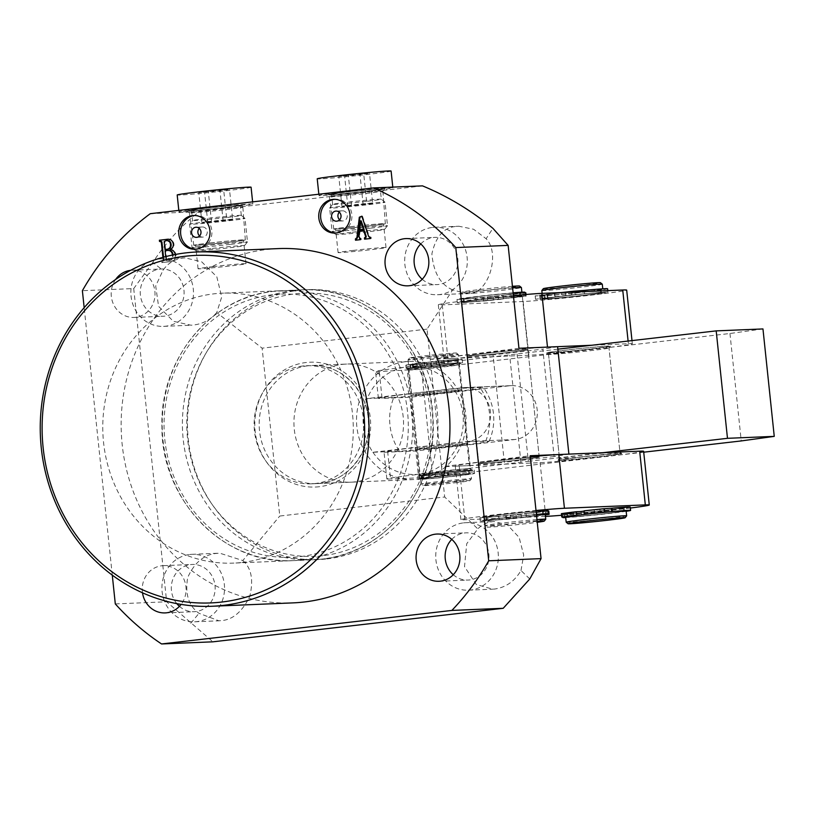 <?xml version="1.0" encoding="UTF-8"?>
<svg xmlns="http://www.w3.org/2000/svg" width="815" height="815" viewBox="0 0 815 815"><rect width="100%" height="100%" fill="white"/><g stroke="black" fill="none" stroke-linecap="round" stroke-linejoin="round"><path stroke-width="0.61" stroke-dasharray="4.08 3.06" d="M339.59 219.744A5.063 4.696 -92.4 0 0 347.282 215.506A5.063 4.696 -92.4 0 0 339.285 212.257M199.563 235.922A5.063 4.696 -92.4 0 0 207.255 231.674A5.063 4.696 -92.4 0 0 199.257 228.434M242.147 562.442A135.086 125.245 -92.4 0 0 352.905 418.339A135.086 125.245 -92.4 0 0 222.413 293.176A135.086 125.245 -92.4 0 0 213.917 293.838A135.086 125.245 -92.4 0 0 103.159 437.94A135.086 125.245 -92.4 0 0 233.65 563.104A135.086 125.245 -92.4 0 0 242.147 562.442M326.835 558.917A135.086 125.245 -92.4 0 0 437.594 414.815A135.086 125.245 -92.4 0 0 307.102 289.651A135.086 125.245 -92.4 0 0 298.596 290.313A135.086 125.245 -92.4 0 0 187.847 434.415A135.086 125.245 -92.4 0 0 318.329 559.579A135.086 125.245 -92.4 0 0 326.835 558.917M342.565 364.366A59.098 54.799 87.6 0 1 346.283 364.071A59.098 54.799 87.6 0 1 403.374 418.829A59.098 54.799 87.6 0 1 354.912 481.869A59.098 54.799 87.6 0 1 351.194 482.164A59.098 54.799 87.6 0 1 294.103 427.406A59.098 54.799 87.6 0 1 342.565 364.366M469.695 356.084A30.389 0.774 -6 0 1 467.474 356.023A30.389 0.774 -6 0 1 491.863 352.701A30.389 0.774 -6 0 1 525.706 349.615A30.389 0.774 -6 0 1 527.926 349.666A30.389 0.774 -6 0 1 503.538 352.997A30.389 0.774 -6 0 1 469.695 356.084A30.389 0.774 174 0 0 503.538 352.997A30.389 0.774 174 0 0 527.926 349.666A30.389 0.774 174 0 0 525.706 349.615A30.389 0.774 174 0 0 491.863 352.701A30.389 0.774 174 0 0 467.474 356.023A30.389 0.774 174 0 0 469.695 356.084M536.993 457.052A30.389 0.774 174 0 0 503.161 460.139A30.389 0.774 174 0 0 478.762 463.46A30.389 0.774 174 0 0 480.993 463.521A30.389 0.774 174 0 0 514.825 460.434A30.389 0.774 174 0 0 539.224 457.113A30.389 0.774 174 0 0 536.993 457.052A30.389 0.774 -6 0 1 539.224 457.113A30.389 0.774 -6 0 1 514.825 460.434A30.389 0.774 -6 0 1 480.993 463.521A30.389 0.774 -6 0 1 478.762 463.46A30.389 0.774 -6 0 1 503.161 460.139A30.389 0.774 -6 0 1 536.993 457.052M336.024 233.008A16.881 15.658 -92.4 0 0 336.982 233.008A16.881 15.658 -92.4 0 0 338.042 232.917A16.881 15.658 -92.4 0 0 351.886 214.905A16.881 15.658 -92.4 0 0 335.576 199.268A16.881 15.658 -92.4 0 0 334.629 199.339M196.008 249.186A16.881 15.658 -92.4 0 0 196.955 249.176A16.881 15.658 -92.4 0 0 198.014 249.095A16.881 15.658 -92.4 0 0 211.859 231.083A16.881 15.658 -92.4 0 0 195.549 215.435A16.881 15.658 -92.4 0 0 194.602 215.506M345.061 192.167A29.034 0.744 -6 0 1 384.792 188.693A29.034 0.744 -6 0 1 366.791 191.26A29.034 0.744 -6 0 1 327.06 194.765A29.034 0.744 -6 0 1 345.061 192.167M346.08 194.265A26.895 0.683 -6 0 1 382.897 191.036A26.895 0.683 -6 0 1 382.887 191.046A26.895 0.683 -6 0 1 366.21 193.42A26.895 0.683 -6 0 1 329.413 196.67A26.895 0.683 -6 0 1 329.403 196.66A26.895 0.683 -6 0 1 346.08 194.265M349.869 226.794A25.907 0.662 -6 0 1 385.342 223.687A25.907 0.662 -6 0 1 369.266 225.989A25.907 0.662 -6 0 1 333.804 229.107A25.907 0.662 -6 0 1 349.869 226.794M350.552 226.774A24.104 0.611 -6 0 1 383.539 223.87A24.104 0.611 -6 0 1 368.594 226.02A24.104 0.611 -6 0 1 335.597 228.913A24.104 0.611 -6 0 1 350.552 226.774M353.038 250.439A24.104 0.611 -6 0 1 386.025 247.546A24.104 0.611 -6 0 1 371.08 249.685A24.104 0.611 -6 0 1 338.082 252.579A24.104 0.611 -6 0 1 353.038 250.439M205.034 208.334A29.034 0.744 -6 0 1 244.775 204.871A29.034 0.744 -6 0 1 226.774 207.428A29.034 0.744 -6 0 1 187.032 210.932A29.034 0.744 -6 0 1 205.034 208.334M206.063 210.433A26.895 0.683 -6 0 1 242.87 207.204A26.895 0.683 -6 0 1 242.86 207.224A26.895 0.683 -6 0 1 226.193 209.598A26.895 0.683 -6 0 1 189.396 212.847A26.895 0.683 -6 0 1 189.386 212.827A26.895 0.683 -6 0 1 206.063 210.433M209.852 242.972A25.907 0.662 -6 0 1 245.315 239.855A25.907 0.662 -6 0 1 229.249 242.167A25.907 0.662 -6 0 1 193.776 245.274A25.907 0.662 -6 0 1 209.852 242.972M210.525 242.941A24.104 0.611 -6 0 1 243.522 240.048A24.104 0.611 -6 0 1 228.567 242.187A24.104 0.611 -6 0 1 195.58 245.091A24.104 0.611 -6 0 1 210.525 242.941M213.01 266.617A24.104 0.611 -6 0 1 246.008 263.714A24.104 0.611 -6 0 1 231.053 265.863A24.104 0.611 -6 0 1 198.065 268.756A24.104 0.611 -6 0 1 213.01 266.617M216.759 312.573C210.637 319.714 202.843 323.871 193.389 325.042L191.036 325.216L173.33 321.304L158.579 306.328L155.696 285.994L162.969 270.366C167.788 263.276 174.441 259.17 182.947 258.039L185.087 257.866L201.692 261.829L216.821 276.794L221.69 297.047L216.759 312.573L262.124 348.168L279.769 516.038L444.684 496.987L441.506 466.771L530.249 455.728M158.64 259.048A33.772 31.316 87.6 0 1 160.769 258.885A33.772 31.316 87.6 0 1 193.389 290.171A33.772 31.316 87.6 0 1 165.7 326.194A33.772 31.316 87.6 0 1 163.581 326.367A33.772 31.316 87.6 0 1 130.95 295.071A33.772 31.316 87.6 0 1 158.64 259.048M159.699 269.123A23.635 21.913 87.6 0 1 161.187 269.001A23.635 21.913 87.6 0 1 184.027 290.904A23.635 21.913 87.6 0 1 164.64 316.128A23.635 21.913 87.6 0 1 163.153 316.24A23.635 21.913 87.6 0 1 140.323 294.337A23.635 21.913 87.6 0 1 159.699 269.123M130.614 270.336A23.635 21.913 87.6 0 1 130.634 270.325A23.635 21.913 87.6 0 1 132.122 270.213A23.635 21.913 87.6 0 1 154.952 292.116A23.635 21.913 87.6 0 1 135.575 317.33A23.635 21.913 87.6 0 1 134.088 317.453A23.635 21.913 87.6 0 1 113.713 304.728A23.635 21.913 87.6 0 1 115.587 279.504M242.819 560.547C251.407 567.984 253.709 579.964 249.726 596.509C242.157 611.861 232.611 619.899 221.059 620.643L218.94 620.806L199.013 613.308C188.652 605.942 184.883 594.013 187.695 577.529C194.632 562.207 204.524 554.149 217.391 553.354L219.744 553.171L242.819 560.547L279.769 516.038M189.701 554.506A33.772 31.316 87.6 0 1 191.82 554.332A33.772 31.316 87.6 0 1 224.441 585.628A33.772 31.316 87.6 0 1 196.751 621.651A33.772 31.316 87.6 0 1 194.632 621.814A33.772 31.316 87.6 0 1 162.012 590.529A33.772 31.316 87.6 0 1 189.701 554.506M176.814 603.64A23.635 21.913 87.6 0 1 172.76 579.465A23.635 21.913 87.6 0 1 190.761 564.571A23.635 21.913 87.6 0 1 192.248 564.459A23.635 21.913 87.6 0 1 215.079 586.362A23.635 21.913 87.6 0 1 195.702 611.576A23.635 21.913 87.6 0 1 194.214 611.698A23.635 21.913 87.6 0 1 179.422 606.35M142.503 592.811A23.635 21.913 87.6 0 1 161.686 565.783A23.635 21.913 87.6 0 1 163.173 565.671A23.635 21.913 87.6 0 1 183.752 578.833A23.635 21.913 87.6 0 1 181.103 604.394M451.775 539.387A23.635 21.913 87.6 0 1 464.581 532.949A23.635 21.913 87.6 0 1 466.068 532.837A23.635 21.913 87.6 0 1 488.908 554.74A23.635 21.913 87.6 0 1 469.522 579.954A23.635 21.913 87.6 0 1 468.034 580.066A23.635 21.913 87.6 0 1 453.252 574.718M420.723 243.94A23.635 21.913 87.6 0 1 433.529 237.491A23.635 21.913 87.6 0 1 435.016 237.379A23.635 21.913 87.6 0 1 457.847 259.282A23.635 21.913 87.6 0 1 438.47 284.496A23.635 21.913 87.6 0 1 436.983 284.618A23.635 21.913 87.6 0 1 422.201 279.27M278.17 248.606A177.293 164.386 -92.4 0 0 267.014 249.482A177.293 164.386 -92.4 0 0 121.649 438.602A177.293 164.386 -92.4 0 0 292.911 602.886M529.77 578.976L520.989 570.52C514.713 581.187 506.013 587.35 494.888 589.011L492.769 589.184L476.327 584.528L464.509 566.619L466.7 543.778L477.794 528.884L444.684 496.987M520.989 570.52L523.699 555.107L519.124 537.411L507.429 524.931L494.124 521.529L492.229 521.682C486.81 522.395 482.001 524.799 477.794 528.884M463.521 522.873A33.772 31.316 87.6 0 1 465.65 522.71A33.772 31.316 87.6 0 1 498.271 554.006A33.772 31.316 87.6 0 1 470.581 590.029A33.772 31.316 87.6 0 1 468.452 590.192A33.772 31.316 87.6 0 1 435.831 558.896A33.772 31.316 87.6 0 1 463.521 522.873M518.951 348.28L430.218 359.334L427.04 329.117L452.671 289.906L466.343 293.532L468.238 293.38C487.686 295.346 501.194 254.076 486.117 238.734L492.912 228.332M452.671 289.906C440.426 284.629 433.498 272.618 431.889 253.862C435.852 236.167 444.144 227.008 456.777 226.407L458.906 226.244L473.617 229.26L486.117 238.734M432.47 227.426A33.772 31.316 87.6 0 1 434.589 227.253A33.772 31.316 87.6 0 1 467.219 258.549A33.772 31.316 87.6 0 1 439.53 294.572A33.772 31.316 87.6 0 1 437.4 294.735A33.772 31.316 87.6 0 1 404.78 263.449A33.772 31.316 87.6 0 1 432.47 227.426M112.276 575.135L84.169 307.673M175.245 254.504L175.337 255.085C175.205 259.109 173.208 261.33 169.337 261.717L161.737 262.603L161.604 261.37L163.234 260.443L162.908 257.367M115.302 603.925L166.647 601.786L212.909 641.823M190.751 623.261L199.013 613.308M427.04 329.117L262.124 348.168M422.496 185.871L199.247 211.655C181.144 225.877 165.669 242.788 152.823 262.41L162.969 270.366M150.266 213.693L199.247 211.655M152.823 262.41L133.721 288.561L82.386 290.69M133.721 288.561L166.647 601.786M441.506 466.771L430.218 359.334L458.03 358.172L469.318 465.62L441.506 466.771M554.108 456.573L504.322 462.319L493.034 354.882L542.821 349.136L554.108 456.573L568.89 454.118M469.318 465.62L504.322 462.319M557.603 346.681L542.821 349.136M493.034 354.882L458.03 358.172M364.387 230.859L359.364 231.389M359.996 231.368L359.415 236.309L358.783 236.34M359.415 236.309L360.159 238.489M360.454 238.449L361.086 238.377L360.454 238.408M361.086 238.377L361.208 239.61L360.576 239.63M361.208 239.61L355.523 240.221M361.911 216.403L362.471 216.179L361.84 216.199M362.471 216.179L369.185 236.218L368.553 236.248M369.185 236.218L370.183 237.328M370.468 237.297L371.1 237.226L370.468 237.246M371.1 237.226L371.222 238.449L370.591 238.479M371.222 238.449L364.56 239.172M361.188 220.855L360.077 230.115M167.207 239.345C170.885 238.703 173.126 240.231 173.931 243.95C174.155 246.65 173.065 248.463 170.671 249.38C173.738 249.848 175.51 251.743 175.969 255.064C175.836 259.089 173.839 261.299 169.968 261.697L169.337 261.717M169.968 261.697L161.737 262.603M162.368 262.573L162.236 261.35L161.604 261.37M163.326 261.218L163.866 260.423L163.234 260.443M163.866 260.423L163.53 257.194M159.506 241.434L160.474 241.322M173.931 243.95L173.3 243.98M170.671 249.38L170.04 249.41M175.969 255.064L175.337 255.085M167.136 240.619L165.201 240.822L164.773 241.627L165.598 249.472M168.522 250.399L165.72 250.694L166.708 260.097L167.32 260.759L169.51 260.505C172.209 259.965 173.412 258.182 173.096 255.166L173.065 254.932M167.32 260.759L168.878 260.535C171.578 259.985 172.78 258.202 172.464 255.187L172.454 255.054M169.51 260.505L168.878 260.535M166.708 260.097L166.077 260.117L166.688 260.79M165.71 256.623L166.077 260.117M165.72 250.694L165.088 250.725M167.961 250.439L167.33 250.47M173.096 255.166L172.464 255.187M164.773 241.627L164.141 241.648M165.201 240.822L164.569 240.853M166.637 240.659L166.005 240.68M442.698 356.817A25.326 0.642 174 0 0 458.407 354.566A25.326 0.642 174 0 0 458.397 354.556A25.326 0.642 174 0 0 423.739 357.612A25.326 0.642 174 0 0 408.03 359.843A25.326 0.642 174 0 0 408.03 359.863A25.326 0.642 174 0 0 442.698 356.817M443.228 361.86A25.326 0.642 174 0 0 458.937 359.609A25.326 0.642 174 0 0 424.269 362.644A25.326 0.642 174 0 0 408.56 364.896A25.326 0.642 174 0 0 443.228 361.86M441.883 355.167A23.635 0.601 174 0 0 456.543 353.048A23.635 0.601 174 0 0 424.197 355.911A23.635 0.601 174 0 0 409.538 357.989A23.635 0.601 174 0 0 441.883 355.167M455.3 482.755A23.635 0.601 174 0 0 469.949 480.667A23.635 0.601 174 0 0 437.604 483.489A23.635 0.601 174 0 0 422.944 485.608A23.635 0.601 174 0 0 455.3 482.755M455.748 481.044A25.326 0.642 174 0 0 471.457 478.812A25.326 0.642 174 0 0 471.457 478.792A25.326 0.642 174 0 0 436.789 481.838A25.326 0.642 174 0 0 421.08 484.09A25.326 0.642 174 0 0 421.09 484.1A25.326 0.642 174 0 0 455.748 481.044M455.228 476.011A25.326 0.642 174 0 0 470.938 473.76A25.326 0.642 174 0 0 436.259 476.795A25.326 0.642 174 0 0 420.55 479.057A25.326 0.642 174 0 0 455.228 476.011M454.24 472.68A23.635 0.601 174 0 0 468.9 470.581A23.635 0.601 174 0 0 436.545 473.413A23.635 0.601 174 0 0 421.885 475.522A23.635 0.601 174 0 0 454.24 472.68M454.587 476.041A23.635 0.601 174 0 0 469.257 473.933A23.635 0.601 174 0 0 436.891 476.775A23.635 0.601 174 0 0 422.231 478.874A23.635 0.601 174 0 0 454.587 476.041M443.574 365.212A25.326 0.642 174 0 0 459.283 362.96A25.326 0.642 174 0 0 424.615 366.006A25.326 0.642 174 0 0 408.906 368.258A25.326 0.642 174 0 0 443.574 365.212M454.872 472.649A25.326 0.642 174 0 0 470.581 470.398A25.326 0.642 174 0 0 435.913 473.444A25.326 0.642 174 0 0 420.204 475.695A25.326 0.642 174 0 0 454.872 472.649M442.596 361.88A23.635 0.601 174 0 0 457.256 359.782A23.635 0.601 174 0 0 424.9 362.624A23.635 0.601 174 0 0 410.24 364.723A23.635 0.601 174 0 0 442.596 361.88M442.942 365.242A23.635 0.601 174 0 0 457.612 363.144A23.635 0.601 174 0 0 425.247 365.976A23.635 0.601 174 0 0 410.587 368.085A23.635 0.601 174 0 0 442.942 365.242M465.905 443.492A25.326 0.642 174 0 0 437.706 446.06A25.326 0.642 174 0 0 417.382 448.841A25.326 0.642 174 0 0 419.226 448.882A25.326 0.642 174 0 0 447.435 446.314A25.326 0.642 174 0 0 467.759 443.543A25.326 0.642 174 0 0 465.905 443.492A25.326 0.642 174 0 0 437.706 446.06A25.326 0.642 174 0 0 417.382 448.841A25.326 0.642 174 0 0 419.226 448.882A25.326 0.642 174 0 0 447.435 446.314A25.326 0.642 174 0 0 467.759 443.543A25.326 0.642 174 0 0 465.905 443.492M413.582 395.163A25.326 0.642 -6 0 1 411.728 395.112A25.326 0.642 -6 0 1 432.062 392.341A25.326 0.642 -6 0 1 460.261 389.774A25.326 0.642 -6 0 1 462.115 389.825A25.326 0.642 -6 0 1 441.781 392.596A25.326 0.642 -6 0 1 413.582 395.163A25.326 0.642 -6 0 1 411.728 395.112A25.326 0.642 -6 0 1 432.062 392.341A25.326 0.642 -6 0 1 460.261 389.774A25.326 0.642 -6 0 1 462.115 389.825A25.326 0.642 -6 0 1 441.781 392.596A25.326 0.642 -6 0 1 413.582 395.163M372.913 452.274A54.035 50.102 -92.4 0 0 418.849 474.157A54.035 50.102 -92.4 0 0 459.14 442.311A54.035 50.102 -92.4 0 0 453.497 388.592A54.035 50.102 -92.4 0 0 407.551 366.719A54.035 50.102 -92.4 0 0 367.259 398.555A54.035 50.102 -92.4 0 0 372.913 452.274L459.14 442.311L485.679 441.21A46.791 1.192 -6 0 1 489.102 441.312A46.791 1.192 -6 0 1 460.078 445.459A46.791 1.192 -6 0 1 399.452 451.164L372.913 452.274M405.126 361.758A59.098 54.799 -92.4 0 0 356.675 424.798A59.098 54.799 -92.4 0 0 413.765 479.556A59.098 54.799 -92.4 0 0 417.484 479.271A59.098 54.799 -92.4 0 0 465.936 416.231A59.098 54.799 -92.4 0 0 408.845 361.463A59.098 54.799 -92.4 0 0 405.126 361.758M302.752 366.017A59.098 54.799 -92.4 0 0 254.29 429.057A59.098 54.799 -92.4 0 0 311.381 483.825A59.098 54.799 -92.4 0 0 315.099 483.529A59.098 54.799 -92.4 0 0 363.561 420.489A59.098 54.799 -92.4 0 0 306.471 365.731A59.098 54.799 -92.4 0 0 302.752 366.017M393.808 397.445A46.791 1.192 174 0 0 454.434 391.74A46.791 1.192 174 0 0 483.448 387.563A46.791 1.192 174 0 0 480.035 387.492L453.497 388.592L367.259 398.555L393.808 397.445A54.035 50.102 -92.4 0 0 389.957 425.084A54.035 50.102 -92.4 0 0 399.452 451.164M544.94 298.993A30.389 0.774 174 0 0 578.782 295.916A30.389 0.774 174 0 0 603.171 292.585A30.389 0.774 174 0 0 600.95 292.524A30.389 0.774 174 0 0 567.118 295.611A30.389 0.774 174 0 0 542.719 298.942A30.389 0.774 174 0 0 544.94 298.993M550.594 352.712A30.389 0.774 174 0 0 584.426 349.635A30.389 0.774 174 0 0 608.825 346.304A30.389 0.774 174 0 0 606.594 346.243A30.389 0.774 174 0 0 572.762 349.329A30.389 0.774 174 0 0 548.363 352.661A30.389 0.774 174 0 0 550.594 352.712M464.051 302.365A30.389 0.774 174 0 0 497.894 299.278A30.389 0.774 174 0 0 522.283 295.947A30.389 0.774 174 0 0 520.062 295.896A30.389 0.774 174 0 0 486.219 298.973A30.389 0.774 174 0 0 461.83 302.304A30.389 0.774 174 0 0 464.051 302.365M547.486 347.098A54.035 1.375 174 0 0 487.329 352.579A54.035 1.375 174 0 0 443.961 358.498A54.035 1.375 174 0 0 447.914 358.6L528.813 355.228A54.035 1.375 174 0 0 588.97 349.747A54.035 1.375 174 0 0 632.328 343.828A54.035 1.375 174 0 0 628.385 343.726L591.721 345.254M513.419 295.611A54.035 1.375 174 0 0 438.317 304.779A54.035 1.375 174 0 0 442.27 304.881L523.159 301.509A54.035 1.375 174 0 0 583.326 296.028A54.035 1.375 174 0 0 626.684 290.109M536.433 514.56A30.389 0.774 174 0 0 503.619 517.841A30.389 0.774 174 0 0 484.762 520.54A30.389 0.774 174 0 0 526.368 516.893A30.389 0.774 174 0 0 545.215 514.184M536.963 519.603A30.389 0.774 174 0 0 504.149 522.873A30.389 0.774 174 0 0 485.292 525.573A30.389 0.774 174 0 0 526.898 521.926A30.389 0.774 174 0 0 545.744 519.247M537.146 521.335A28.708 0.734 174 0 0 504.954 524.524A28.708 0.734 174 0 0 487.156 527.091A28.708 0.734 174 0 0 526.439 523.627A28.708 0.734 174 0 0 537.238 522.293M512.441 286.32A28.708 0.734 174 0 0 480.249 289.498A28.708 0.734 174 0 0 462.451 292.035A28.708 0.734 174 0 0 501.734 288.612A28.708 0.734 174 0 0 519.532 286.034M512.615 287.929A30.389 0.774 174 0 0 479.801 291.21A30.389 0.774 174 0 0 460.954 293.889A30.389 0.774 174 0 0 502.549 290.262A30.389 0.774 174 0 0 521.396 287.563M503.079 295.295A30.389 0.774 174 0 0 521.926 292.595A30.389 0.774 174 0 0 480.33 296.242A30.389 0.774 174 0 0 461.473 298.952A30.389 0.774 174 0 0 503.079 295.295M502.447 295.325A28.708 0.734 174 0 0 520.245 292.768A28.708 0.734 174 0 0 480.962 296.222A28.708 0.734 174 0 0 463.154 298.769A28.708 0.734 174 0 0 502.447 295.325M502.794 298.677A28.708 0.734 174 0 0 520.602 296.13A28.708 0.734 174 0 0 481.308 299.574A28.708 0.734 174 0 0 463.511 302.131A28.708 0.734 174 0 0 502.794 298.677M503.426 298.657A30.389 0.774 174 0 0 522.283 295.947A30.389 0.774 174 0 0 480.677 299.604A30.389 0.774 174 0 0 461.83 302.304A30.389 0.774 174 0 0 503.426 298.657M526.011 513.532A30.389 0.774 174 0 0 544.868 510.832A30.389 0.774 174 0 0 503.263 514.479A30.389 0.774 174 0 0 484.416 517.179A30.389 0.774 174 0 0 526.011 513.532M525.38 513.562A28.708 0.734 174 0 0 543.187 511.005A28.708 0.734 174 0 0 503.894 514.448A28.708 0.734 174 0 0 486.086 517.005A28.708 0.734 174 0 0 525.38 513.562M525.736 516.914A28.708 0.734 174 0 0 543.544 514.367A28.708 0.734 174 0 0 504.251 517.81A28.708 0.734 174 0 0 486.443 520.367A28.708 0.734 174 0 0 525.736 516.914M462.451 292.035L460.954 293.889A30.389 0.774 174 0 0 460.944 293.909L461.473 298.952M484.762 520.54L485.292 525.573A30.389 0.774 174 0 0 485.302 525.593L487.156 527.091M486.637 517.24A30.389 0.774 -6 0 1 484.416 517.179A30.389 0.774 -6 0 1 508.805 513.857A30.389 0.774 -6 0 1 542.647 510.771A30.389 0.774 -6 0 1 544.868 510.832A30.389 0.774 -6 0 1 520.469 514.153A30.389 0.774 -6 0 1 486.637 517.24M567.525 513.878A30.389 0.774 -6 0 1 565.304 513.817A30.389 0.774 -6 0 1 580.382 511.555A30.389 0.774 174 0 0 565.304 513.817A30.389 0.774 174 0 0 606.91 510.17A30.389 0.774 174 0 0 625.757 507.46A30.389 0.774 -6 0 1 601.368 510.791A30.389 0.774 -6 0 1 567.525 513.878M584.111 511.117A30.389 0.774 -6 0 1 623.536 507.409A30.389 0.774 -6 0 1 625.757 507.46A30.389 0.774 174 0 0 584.161 511.117A30.389 0.774 174 0 0 584.111 511.117M561.881 460.149A30.389 0.774 -6 0 1 559.661 460.098A30.389 0.774 -6 0 1 584.049 456.767A30.389 0.774 -6 0 1 617.892 453.68A30.389 0.774 -6 0 1 620.113 453.741A30.389 0.774 -6 0 1 595.724 457.072A30.389 0.774 -6 0 1 561.881 460.149M643.626 451.276A54.035 1.375 -6 0 1 600.258 457.184A54.035 1.375 -6 0 1 540.101 462.665L459.202 466.037A54.035 1.375 -6 0 1 455.259 465.936A54.035 1.375 -6 0 1 530.351 456.777M630.341 508.04A54.035 1.375 -6 0 1 561.576 515.274M545.449 516.404L464.856 519.756A54.035 1.375 -6 0 1 460.903 519.654A54.035 1.375 -6 0 1 536.005 510.496M565.661 517.168A30.389 0.774 174 0 0 607.257 513.521A30.389 0.774 174 0 0 626.114 510.822M566.201 522.232A30.389 0.774 174 0 0 607.786 518.554A30.389 0.774 174 0 0 626.633 515.875M543.35 288.673A28.708 0.734 174 0 0 582.633 285.24A28.708 0.734 174 0 0 600.431 282.673M541.843 290.548A30.389 0.774 174 0 0 583.438 286.89A30.389 0.774 174 0 0 602.295 284.19M583.968 291.933A30.389 0.774 174 0 0 602.825 289.223A30.389 0.774 174 0 0 561.219 292.88A30.389 0.774 174 0 0 542.372 295.58A30.389 0.774 174 0 0 583.968 291.933M583.336 291.953A28.708 0.734 174 0 0 601.144 289.406A28.708 0.734 174 0 0 561.851 292.85A28.708 0.734 174 0 0 544.043 295.407A28.708 0.734 174 0 0 583.336 291.953M583.693 295.315A28.708 0.734 174 0 0 601.501 292.758A28.708 0.734 174 0 0 562.207 296.212A28.708 0.734 174 0 0 544.4 298.759A28.708 0.734 174 0 0 583.693 295.315M584.324 295.285A30.389 0.774 174 0 0 603.171 292.585A30.389 0.774 174 0 0 561.576 296.232A30.389 0.774 174 0 0 542.719 298.942A30.389 0.774 174 0 0 584.324 295.285M580.728 514.917L581.686 514.876L581.014 511.535A28.708 0.734 174 0 0 566.985 513.644A28.708 0.734 174 0 0 606.279 510.19A28.708 0.734 174 0 0 624.076 507.643A28.708 0.734 174 0 0 584.793 511.087A28.708 0.734 174 0 0 584.121 511.168M606.625 513.552A28.708 0.734 174 0 0 624.433 510.995A28.708 0.734 174 0 0 585.139 514.438A28.708 0.734 174 0 0 567.342 516.995A28.708 0.734 174 0 0 606.625 513.552M422.302 366.18L416.638 366.791L422.343 366.19L421.987 362.838L416.282 363.439L421.946 362.828M442.158 364.01L436.494 364.621L442.158 364.01M441.801 360.658L436.137 361.259L441.801 360.658M412.726 367.433L412.38 364.071A28.372 0.723 174 0 0 405.819 365.232A28.372 0.723 174 0 0 406.237 365.314A28.372 0.723 174 0 0 436.483 362.726A28.372 0.723 174 0 0 462.248 359.303A28.372 0.723 174 0 0 461.83 359.221A28.372 0.723 174 0 0 448.342 360.138L448.698 363.49L443.951 363.704A35.463 0.907 174 0 0 431.41 364.988L433.498 365.079A23.299 0.591 -6 0 1 456.93 363.113A23.299 0.591 -6 0 1 457.276 363.174A23.299 0.591 -6 0 1 436.117 365.996A23.299 0.591 -6 0 1 411.269 368.105A23.299 0.591 -6 0 1 410.923 368.044A23.299 0.591 -6 0 1 426.877 365.803L424.798 365.711A35.463 0.907 174 0 0 413.429 367.045L412.726 367.433A28.372 0.723 174 0 0 406.176 368.584A28.372 0.723 174 0 0 406.583 368.665A28.372 0.723 174 0 0 436.84 366.088A28.372 0.723 174 0 0 462.594 362.655A28.372 0.723 174 0 0 462.187 362.583A28.372 0.723 174 0 0 448.698 363.49M443.951 363.704L443.594 360.342A35.463 0.907 174 0 0 431.064 361.626L433.142 361.717L433.498 365.079M433.142 361.717A23.299 0.591 -6 0 1 456.583 359.751A23.299 0.591 -6 0 1 456.92 359.812A23.299 0.591 -6 0 1 435.76 362.634A23.299 0.591 -6 0 1 410.913 364.753A23.299 0.591 -6 0 1 410.577 364.692A23.299 0.591 -6 0 1 426.52 362.441L426.877 365.803M426.52 362.441L424.442 362.349A35.463 0.907 174 0 0 413.073 363.684L413.429 367.045M424.442 362.349L424.798 365.711M431.064 361.626L431.41 364.988M447.965 363.551L447.618 360.189L444.043 360.312L444.399 363.663M413.154 367.086L412.798 363.735L413.123 367.361M447.618 360.189L448.342 360.138M441.761 472.7L447.262 472.099L441.761 472.7M442.107 476.062L447.608 475.461L442.107 476.062M423.087 474.86L428.588 474.259L423.087 474.86M423.443 478.222L428.945 477.61L423.443 478.222M454.831 471.406L455.188 474.768A28.372 0.723 -6 0 1 472.517 473.362A28.372 0.723 -6 0 1 474.585 473.413A28.372 0.723 -6 0 1 451.826 476.52A28.372 0.723 -6 0 1 420.234 479.393A28.372 0.723 -6 0 1 418.166 479.342A28.372 0.723 -6 0 1 421.375 478.67L421.212 475.267L419.114 475.206A35.463 0.907 -6 0 1 429.067 473.953L433.651 473.77A23.299 0.591 174 0 0 422.221 475.481A23.299 0.591 174 0 0 423.922 475.532A23.299 0.591 174 0 0 449.86 473.169A23.299 0.591 174 0 0 468.564 470.612A23.299 0.591 174 0 0 466.863 470.571A23.299 0.591 174 0 0 439.876 473.046L435.291 473.24A35.463 0.907 -6 0 1 447.812 471.885L454.831 471.406A28.372 0.723 -6 0 1 472.16 470A28.372 0.723 -6 0 1 474.238 470.061A28.372 0.723 -6 0 1 451.469 473.158A28.372 0.723 -6 0 1 419.888 476.041A28.372 0.723 -6 0 1 417.81 475.991A28.372 0.723 -6 0 1 421.019 475.308M419.114 475.206L419.47 478.558A35.463 0.907 -6 0 1 429.423 477.315L434.008 477.121L433.651 473.77M434.008 477.121A23.299 0.591 174 0 0 422.567 478.843A23.299 0.591 174 0 0 424.269 478.884A23.299 0.591 174 0 0 450.216 476.52A23.299 0.591 174 0 0 468.92 473.973A23.299 0.591 174 0 0 467.219 473.923A23.299 0.591 174 0 0 440.222 476.408L439.876 473.046M440.222 476.408L435.648 476.592A35.463 0.907 -6 0 1 448.169 475.247L447.812 471.885M435.648 476.592L435.291 473.24M429.423 477.315L429.067 473.953M421.172 475.267L421.528 478.629L419.318 478.588L418.961 475.237L419.47 478.558M448.342 471.844L448.688 475.196L454.291 474.839L453.935 471.478M455.188 474.768L454.291 474.839M448.688 475.196L448.169 475.247M565.885 292.269L571.172 291.678L565.885 292.269M566.242 295.631L571.529 295.04L566.242 295.631M541.629 295.203L546.906 294.612L541.629 295.203M541.985 298.565L547.262 297.974L541.985 298.565M584.202 291.617L584.426 293.767A34.108 0.866 -6 0 1 602.876 292.208A34.108 0.866 -6 0 1 607.97 292.127A34.108 0.866 -6 0 1 583.387 295.55A34.108 0.866 -6 0 1 545.215 299.176A34.108 0.866 -6 0 1 540.121 299.258A34.108 0.866 -6 0 1 540.508 299.085L540.172 295.723L535.211 295.916A41.198 1.049 -6 0 1 547.548 294.195L554.597 293.757A27.863 0.713 174 0 0 544.889 295.315A27.863 0.713 174 0 0 549.045 295.254A27.863 0.713 174 0 0 580.219 292.29A27.863 0.713 174 0 0 600.298 289.488A27.863 0.713 174 0 0 596.142 289.559A27.863 0.713 174 0 0 561.729 292.891L554.689 293.339A41.198 1.049 -6 0 1 561.413 292.565M607.613 288.765A34.108 0.866 -6 0 1 583.031 292.198A34.108 0.866 -6 0 1 544.858 295.825A34.108 0.866 -6 0 1 539.775 295.896A34.108 0.866 -6 0 1 540.151 295.723M540.05 295.713L540.406 299.074L535.557 299.268A41.198 1.049 -6 0 1 547.904 297.556L554.944 297.108L554.597 293.757M554.944 297.108A27.863 0.713 174 0 0 545.245 298.677A27.863 0.713 174 0 0 549.402 298.616A27.863 0.713 174 0 0 580.575 295.651A27.863 0.713 174 0 0 600.655 292.85A27.863 0.713 174 0 0 596.499 292.911A27.863 0.713 174 0 0 562.085 296.242L561.729 292.891M562.085 296.242L555.035 296.691A41.198 1.049 -6 0 1 574.524 294.541L574.259 292.025M555.035 296.691L554.689 293.339M547.904 297.556L547.548 294.195M574.738 292.004L575.003 294.5L583.693 293.838L583.459 291.648M535.577 299.258L535.221 295.896L535.577 299.258M584.426 293.767L583.693 293.838M514.357 297.414L519.858 296.813L514.357 297.414M514 294.062L519.501 293.451L514 294.062M487.91 300.47L493.401 299.869L487.91 300.47M487.553 297.118L493.055 296.507L487.553 297.118M513.124 292.809A34.108 0.866 174 0 0 476.775 296.497A34.108 0.866 174 0 0 457.001 299.37A34.108 0.866 174 0 0 459.487 299.431A34.108 0.866 174 0 0 475.247 298.229L475.603 301.581L483.611 301.051A41.198 1.049 174 0 0 503.507 298.942L498.474 299.146A27.863 0.713 -6 0 1 466.384 302.09A27.863 0.713 -6 0 1 464.346 302.039A27.863 0.713 -6 0 1 486.708 298.993A27.863 0.713 -6 0 1 517.729 296.161A27.863 0.713 -6 0 1 519.766 296.212A27.863 0.713 -6 0 1 506.247 298.249L511.28 298.046A41.198 1.049 174 0 0 526.072 296.14L523.485 296.049A34.108 0.866 174 0 0 525.196 295.601A34.108 0.866 174 0 0 522.7 295.529A34.108 0.866 174 0 0 484.721 298.993A34.108 0.866 174 0 0 457.347 302.722A34.108 0.866 174 0 0 459.843 302.793A34.108 0.866 174 0 0 475.603 301.581M523.485 296.049L523.128 292.697A34.108 0.866 174 0 0 524.84 292.239M483.611 301.051L483.254 297.689A41.198 1.049 174 0 0 503.15 295.58L498.118 295.794L498.474 299.146M498.118 295.794A27.863 0.713 -6 0 1 466.027 298.738A27.863 0.713 -6 0 1 463.99 298.687A27.863 0.713 -6 0 1 486.351 295.631A27.863 0.713 -6 0 1 517.372 292.809A27.863 0.713 -6 0 1 519.41 292.86A27.863 0.713 -6 0 1 505.901 294.898L506.247 298.249M505.901 294.898L510.934 294.684A41.198 1.049 174 0 0 525.716 292.789L526.072 296.14M510.934 294.684L511.28 298.046M503.15 295.58L503.507 298.942M476.245 301.53L475.899 298.168L482.826 297.73L483.173 301.081M524.891 292.748L523.077 292.717L523.434 296.079M475.899 298.168L475.247 298.229M526.011 294.49L526.184 296.12L526.001 294.49M594.39 509.905L599.891 509.304L594.39 509.905M567.943 512.961L573.444 512.35L567.943 512.961M626.164 511.3A34.108 0.866 -6 0 1 595.032 515.009A34.108 0.866 -6 0 1 565.702 517.576M630.24 507.042A34.108 0.866 -6 0 1 602.866 510.771A34.108 0.866 -6 0 1 564.887 514.234A34.108 0.866 -6 0 1 562.391 514.173A34.108 0.866 -6 0 1 564.102 513.715L561.423 513.644M581.34 511.514A27.863 0.713 174 0 0 567.821 513.552A27.863 0.713 174 0 0 569.858 513.603A27.863 0.713 174 0 0 600.879 510.781A27.863 0.713 174 0 0 623.241 507.725A27.863 0.713 174 0 0 621.203 507.674A27.863 0.713 174 0 0 589.113 510.618L584.08 510.832M581.686 514.876A27.863 0.713 174 0 0 568.177 516.904A27.863 0.713 174 0 0 570.215 516.965A27.863 0.713 174 0 0 601.236 514.133A27.863 0.713 174 0 0 623.597 511.087A27.863 0.713 174 0 0 621.56 511.036A27.863 0.713 174 0 0 589.469 513.98L589.113 510.618M589.469 513.98L588.511 514.02M537.289 515.651L542.79 515.049L537.289 515.651M536.942 512.299L542.433 511.688L536.942 512.299M510.842 518.707L516.343 518.106L510.842 518.707M510.485 515.355L515.987 514.744L510.485 515.355M536.056 511.046A34.108 0.866 174 0 0 499.717 514.734A34.108 0.866 174 0 0 479.933 517.606A34.108 0.866 174 0 0 482.429 517.668A34.108 0.866 174 0 0 498.189 516.455L498.536 519.817L506.543 519.287A41.198 1.049 174 0 0 526.439 517.179L521.406 517.382A27.863 0.713 -6 0 1 489.316 520.327A27.863 0.713 -6 0 1 487.288 520.276A27.863 0.713 -6 0 1 509.64 517.219A27.863 0.713 -6 0 1 540.661 514.397A27.863 0.713 -6 0 1 542.698 514.448A27.863 0.713 -6 0 1 529.19 516.486L534.222 516.272A41.198 1.049 174 0 0 545.296 514.886M536.413 514.397A34.108 0.866 174 0 0 500.074 518.085A34.108 0.866 174 0 0 480.29 520.958A34.108 0.866 174 0 0 482.775 521.029A34.108 0.866 174 0 0 498.536 519.817M546.417 514.285L546.07 510.923A34.108 0.866 174 0 0 547.772 510.475M506.543 519.287L506.186 515.926A41.198 1.049 174 0 0 526.093 513.817L521.06 514.02L521.406 517.382M521.06 514.02A27.863 0.713 -6 0 1 488.969 516.975A27.863 0.713 -6 0 1 486.932 516.914A27.863 0.713 -6 0 1 509.294 513.868A27.863 0.713 -6 0 1 540.314 511.036A27.863 0.713 -6 0 1 542.342 511.097A27.863 0.713 -6 0 1 528.833 513.124L529.19 516.486M528.833 513.124L533.866 512.92A41.198 1.049 174 0 0 548.658 511.025L549.004 514.377M533.866 512.92L534.222 516.272M526.093 513.817L526.439 517.179M499.188 519.766L498.831 516.404L505.758 515.966L506.115 519.318M547.833 510.985L546.019 510.954L546.366 514.296L546.07 510.923M498.831 516.404L498.189 516.455M366.149 201.407A24.481 0.621 -6 0 1 332.632 204.341A24.481 0.621 -6 0 1 332.642 204.331A24.481 0.621 -6 0 1 347.822 202.161A24.481 0.621 -6 0 1 381.318 199.206A24.481 0.621 -6 0 1 381.328 199.227A24.481 0.621 -6 0 1 366.149 201.407M346.905 205.574A27.863 0.713 174 0 0 329.637 208.039A27.863 0.713 174 0 0 329.627 208.049A27.863 0.713 174 0 0 367.769 204.708A27.863 0.713 174 0 0 385.047 202.232A27.863 0.713 174 0 0 385.037 202.212A27.863 0.713 174 0 0 346.905 205.574M351 232.387A24.481 0.621 174 0 0 335.821 234.577A24.481 0.621 174 0 0 369.327 231.623A24.481 0.621 174 0 0 384.507 229.463A24.481 0.621 174 0 0 351 232.387M370.234 228.21A27.863 0.713 -6 0 1 332.113 231.572A27.863 0.713 -6 0 1 332.102 231.552A27.863 0.713 -6 0 1 349.38 229.076A27.863 0.713 -6 0 1 387.512 225.735A27.863 0.713 -6 0 1 387.512 225.755A27.863 0.713 -6 0 1 370.234 228.21M365.089 191.331A24.481 0.621 -6 0 1 331.573 194.276A24.481 0.621 -6 0 1 346.762 192.096A24.481 0.621 -6 0 1 380.279 189.151A24.481 0.621 -6 0 1 365.089 191.331M391.108 171.038A37.144 0.947 -6 0 1 368.064 174.349A37.144 0.947 -6 0 1 317.218 178.811M369.827 191.138A37.144 0.947 -6 0 1 318.981 195.59A37.144 0.947 -6 0 1 342.025 192.289A37.144 0.947 -6 0 1 392.871 187.827A37.144 0.947 -6 0 1 369.827 191.138M363.684 173.605L369.521 173.361L359.996 174.685L338.796 176.488L363.684 173.605L366.862 203.821L372.7 203.587L369.521 173.361M372.7 203.587L341.974 206.704L366.862 203.821M351.499 205.38L348.321 175.164M341.974 206.704L338.796 176.488M347.811 206.46L344.633 176.244M363.174 204.901L359.996 174.685M226.122 217.574A24.481 0.621 -6 0 1 192.615 220.519A24.481 0.621 -6 0 1 192.615 220.498A24.481 0.621 -6 0 1 207.794 218.339A24.481 0.621 -6 0 1 241.301 215.384A24.481 0.621 -6 0 1 241.311 215.394A24.481 0.621 -6 0 1 226.122 217.574M206.888 221.751A27.863 0.713 174 0 0 189.61 224.207A27.863 0.713 174 0 0 189.61 224.227A27.863 0.713 174 0 0 227.742 220.875A27.863 0.713 174 0 0 245.02 218.4A27.863 0.713 174 0 0 245.009 218.389A27.863 0.713 174 0 0 206.888 221.751M210.973 248.555A24.481 0.621 174 0 0 195.794 250.745A24.481 0.621 174 0 0 229.3 247.791A24.481 0.621 174 0 0 244.48 245.631A24.481 0.621 174 0 0 210.973 248.555M230.207 244.378A27.863 0.713 -6 0 1 192.085 247.75A27.863 0.713 -6 0 1 192.075 247.729A27.863 0.713 -6 0 1 209.353 245.254A27.863 0.713 -6 0 1 247.495 241.902A27.863 0.713 -6 0 1 247.485 241.923A27.863 0.713 -6 0 1 230.207 244.378M225.062 207.499A24.481 0.621 -6 0 1 191.556 210.443A24.481 0.621 -6 0 1 206.735 208.263A24.481 0.621 -6 0 1 240.252 205.329A24.481 0.621 -6 0 1 225.062 207.499M251.081 187.216A37.144 0.947 -6 0 1 228.037 190.516A37.144 0.947 -6 0 1 177.191 194.979M229.81 207.305A37.144 0.947 -6 0 1 178.954 211.768A37.144 0.947 -6 0 1 201.998 208.467A37.144 0.947 -6 0 1 252.844 204.005A37.144 0.947 -6 0 1 229.81 207.305M223.667 189.783L229.504 189.538L219.979 190.853L198.768 192.656L223.667 189.783L226.845 219.999L232.683 219.755L229.504 189.538M232.683 219.755L201.947 222.872L226.845 219.999M211.472 221.558L208.294 191.342M201.947 222.872L198.768 192.656M207.784 222.627L204.606 192.411M223.147 221.069L219.979 190.853M458.988 362.736A27.017 0.693 174 0 0 428.578 365.517A27.017 0.693 174 0 0 407.245 368.451A27.017 0.693 174 0 0 409.201 368.482A27.017 0.693 174 0 0 438.949 365.782A27.017 0.693 174 0 0 460.964 362.807A27.017 0.693 174 0 0 458.988 362.736M410.933 369.979A25.326 0.642 -6 0 1 409.099 369.949A25.326 0.642 -6 0 1 409.089 369.939A25.326 0.642 -6 0 1 429.413 367.157A25.326 0.642 -6 0 1 457.612 364.59A25.326 0.642 -6 0 1 459.466 364.641A25.326 0.642 -6 0 1 459.456 364.662A25.326 0.642 -6 0 1 438.827 367.453A25.326 0.642 -6 0 1 410.933 369.979M608.153 346.069A32.08 0.815 174 0 0 572.038 349.37A32.08 0.815 174 0 0 546.702 352.854A32.08 0.815 174 0 0 549.035 352.895A32.08 0.815 174 0 0 584.355 349.686A32.08 0.815 174 0 0 610.496 346.151A32.08 0.815 174 0 0 608.153 346.069M550.767 354.393A30.389 0.774 -6 0 1 548.556 354.352A30.389 0.774 -6 0 1 548.546 354.342A30.389 0.774 -6 0 1 572.935 351.01A30.389 0.774 -6 0 1 606.778 347.923A30.389 0.774 -6 0 1 608.999 347.985A30.389 0.774 -6 0 1 608.988 348.005A30.389 0.774 -6 0 1 584.223 351.357A30.389 0.774 -6 0 1 550.767 354.393M560.323 460.332A32.08 0.815 -6 0 1 557.99 460.251A32.08 0.815 -6 0 1 584.131 456.716A32.08 0.815 -6 0 1 619.451 453.507A32.08 0.815 -6 0 1 621.784 453.548A32.08 0.815 -6 0 1 596.448 457.032A32.08 0.815 -6 0 1 560.323 460.332M617.719 452.009A30.389 0.774 174 0 0 584.253 455.045A30.389 0.774 174 0 0 559.487 458.397A30.389 0.774 174 0 0 559.487 458.417A30.389 0.774 174 0 0 561.708 458.478A30.389 0.774 174 0 0 595.541 455.391A30.389 0.774 174 0 0 619.94 452.06A30.389 0.774 174 0 0 619.93 452.05A30.389 0.774 174 0 0 617.719 452.009M420.499 475.919A27.017 0.693 -6 0 1 418.533 475.858A27.017 0.693 -6 0 1 440.538 472.873A27.017 0.693 -6 0 1 470.286 470.173A27.017 0.693 -6 0 1 472.252 470.204A27.017 0.693 -6 0 1 450.909 473.148A27.017 0.693 -6 0 1 420.499 475.919M468.554 468.676A25.326 0.642 174 0 0 440.671 471.213A25.326 0.642 174 0 0 420.031 474.004A25.326 0.642 174 0 0 420.02 474.014A25.326 0.642 174 0 0 421.875 474.065A25.326 0.642 174 0 0 450.074 471.498A25.326 0.642 174 0 0 470.408 468.727A25.326 0.642 174 0 0 470.398 468.707A25.326 0.642 174 0 0 468.554 468.676M762.962 328.934L729.955 333.498L421.457 369.124L379.26 371.569A50.652 1.294 -6 0 1 375.552 371.477A50.652 1.294 -6 0 1 406.97 366.964L409.792 393.828A50.652 1.294 174 0 0 378.374 398.331A50.652 1.294 174 0 0 382.082 398.433L379.26 371.569M557.857 349.166L406.97 366.964M517.046 353.883L528.334 461.321L418.268 474.412A50.652 1.294 174 0 0 386.85 478.914A50.652 1.294 174 0 0 390.548 479.006L387.726 452.152L415.538 450.99L515.1 439.489A27.017 25.051 -92.4 0 0 537.258 410.668A27.017 25.051 -92.4 0 0 511.158 385.638A27.017 25.051 -92.4 0 0 509.457 385.77L409.884 397.272L415.538 450.99M408.325 370.356L419.623 477.804L390.548 479.006M419.623 477.804L432.745 476.561L421.457 369.124M643.718 452.193L432.745 476.561M528.334 461.321L603.019 452.692M409.884 397.272L382.082 398.433M729.955 333.498L741.243 440.935M387.726 452.152A50.652 1.294 -6 0 1 384.018 452.05A50.652 1.294 -6 0 1 415.436 447.547L468.34 441.435A27.017 25.051 -92.4 0 0 490.487 412.614A27.017 25.051 -92.4 0 0 464.397 387.583A27.017 25.051 -92.4 0 0 462.696 387.716L409.792 393.828M520.948 462.543L509.66 355.106M307.805 365.813A59.098 54.799 -92.4 0 0 259.343 428.853A59.098 54.799 -92.4 0 0 316.434 483.611A59.098 54.799 -92.4 0 0 320.152 483.315A59.098 54.799 -92.4 0 0 368.614 420.275A59.098 54.799 -92.4 0 0 311.524 365.517A59.098 54.799 -92.4 0 0 307.805 365.813M319.246 486.728A62.48 57.926 87.6 0 1 255.146 431.267A62.48 57.926 87.6 0 1 306.185 362.502A62.48 57.926 87.6 0 1 370.285 417.963A62.48 57.926 87.6 0 1 319.246 486.728M301.55 559.966A135.086 125.245 87.6 0 1 293.054 560.628A135.086 125.245 87.6 0 1 162.562 435.465A135.086 125.245 87.6 0 1 273.32 291.373A135.086 125.245 87.6 0 1 281.817 290.7A135.086 125.245 87.6 0 1 412.309 415.874A135.086 125.245 87.6 0 1 301.55 559.966M272.414 294.775A131.704 122.118 -92.4 0 0 164.824 439.733A131.704 122.118 -92.4 0 0 299.93 556.665A131.704 122.118 -92.4 0 0 407.531 411.707A131.704 122.118 -92.4 0 0 272.414 294.775M322.689 555.718A131.704 122.118 87.6 0 1 187.572 438.786A131.704 122.118 87.6 0 1 295.162 293.828A131.704 122.118 87.6 0 1 430.279 410.76A131.704 122.118 87.6 0 1 322.689 555.718M293.543 290.527A135.086 125.245 -92.4 0 0 182.784 434.619A135.086 125.245 -92.4 0 0 313.276 559.793A135.086 125.245 -92.4 0 0 321.772 559.121A135.086 125.245 -92.4 0 0 432.531 415.029A135.086 125.245 -92.4 0 0 302.039 289.865A135.086 125.245 -92.4 0 0 293.543 290.527M485.679 441.21A54.035 50.102 -92.4 0 0 489.53 413.582A54.035 50.102 -92.4 0 0 480.035 387.492M447.914 358.6L442.27 304.881M528.813 355.228L523.159 301.509M628.385 343.726L628.1 341.057M540.101 462.665L545.744 516.384M459.202 466.037L464.856 519.756M564.153 513.684L564.51 517.046M564.459 517.046L564.102 513.715M509.457 385.77L462.696 387.716M515.1 439.489L468.34 441.435M415.436 447.547L418.268 474.412M342.382 210.81L336.065 211.075M202.364 226.988L196.038 227.242M351.194 482.164L320.122 483.326C347.699 480.86 370.356 452.488 368.482 422.333C367.922 390.619 340.497 363.47 311.524 365.517L346.283 364.071M307.102 289.651L222.413 293.176M478.762 463.46L461.83 302.304L478.762 463.46M335.576 199.268L333.681 199.339M195.549 215.435L193.654 215.517M382.887 191.046L384.792 188.693M385.342 223.687L382.897 191.036M386.025 247.546L383.539 223.87M245.315 239.855L242.87 207.204L244.775 204.871M246.008 263.714L243.522 240.048M160.769 258.885L185.087 257.866M132.122 270.213L161.187 269.001M191.82 554.332L219.744 553.171M163.173 565.671L192.248 564.459M436.993 534.039L466.068 532.837M405.941 238.591L435.016 237.379M465.65 522.71L494.124 521.529M434.589 227.253L458.906 226.244M437.4 294.735L466.343 293.532M468.452 590.192L492.769 589.184M407.907 285.821L436.983 284.618M438.959 581.278L468.034 580.066M165.139 612.911L194.214 611.698M194.632 621.814L218.94 620.806M134.088 317.453L163.153 316.24M163.581 326.367L191.036 325.216M198.065 268.756L195.58 245.091M193.776 245.274L189.386 212.827M189.396 212.847L187.032 210.932M338.082 252.579L335.597 228.913M333.804 229.107L329.403 196.66L327.06 194.765M196.955 249.176L195.06 249.258M336.982 233.008L335.077 233.08M539.224 457.113L522.283 295.947L539.224 457.113M318.329 559.579L233.65 563.104M202.782 237.104L196.466 237.369M342.809 220.936L336.483 221.191M456.543 353.048L458.397 354.556L458.937 359.609M469.949 480.667L471.457 478.812L470.938 473.76M468.9 470.581L469.257 473.933M459.283 362.96L470.581 470.398M457.256 359.782L457.612 363.144M410.24 364.723L410.587 368.085M408.906 368.258L420.204 475.695M421.885 475.522L422.231 478.874M420.55 479.057L421.08 484.09L422.944 485.608M409.538 357.989L408.03 359.843M408.03 359.863L408.56 364.896M293.054 560.628C224.716 565.437 161.217 500.553 161.941 427.05C159.526 359.71 210.759 297.108 273.29 291.373L302.039 289.865C368.431 285.311 430.738 346.334 432.948 417.718C438.276 486.952 386.269 553.314 321.813 559.121L293.054 560.628M407.245 368.451L409.099 369.949L420.02 474.014L418.533 475.858M413.765 479.556L311.381 483.825M489.102 441.312A54.035 54.035 0 0 0 483.448 387.563M408.845 361.463L306.471 365.731M460.964 362.807L459.456 364.662L470.408 468.727L472.252 470.204M608.825 346.304L620.113 453.741M443.961 358.498L438.317 304.779M632.328 343.828L631.992 340.609M548.363 352.661L559.661 460.098M520.245 292.768L520.602 296.13M543.187 511.005L543.544 514.367M486.086 517.005L486.443 520.367M463.154 298.769L463.511 302.131M455.259 465.936L460.903 519.654M601.144 289.406L601.501 292.758M624.076 507.643L624.433 510.995M566.985 513.644L567.342 516.995M544.043 295.407L544.4 298.759M542.138 293.369L542.372 295.58M416.282 363.439L416.638 366.791M436.137 361.259L436.494 364.621M462.248 359.303L462.594 362.655M405.819 365.232L406.176 368.584M456.92 359.812L457.276 363.174M410.577 364.692L410.923 368.044M441.842 360.658L442.199 364.02M441.903 476.062L441.547 472.7M423.23 478.211L422.883 474.86M474.585 473.413L474.238 470.061M422.567 478.843L422.221 475.481M468.92 473.973L468.564 470.612M418.166 479.342L417.81 475.991M428.945 477.61L428.588 474.259M447.608 475.461L447.262 472.099M421.559 478.629L421.212 475.267M565.814 295.631L565.457 292.279M541.547 298.575L541.201 295.213M607.97 292.127L607.807 290.629M545.245 298.677L544.889 295.315M600.655 292.85L600.298 289.488M540.121 299.258L539.775 295.896M547.262 297.974L546.906 294.612M571.529 295.04L571.172 291.678M535.516 299.268L535.16 295.906M540.518 299.074L540.172 295.723M519.501 293.451L519.858 296.813M493.055 296.507L493.401 299.869M457.001 299.37L457.347 302.722M525.084 294.572L525.196 295.601M463.99 298.687L464.346 302.039M519.41 292.86L519.766 296.212M487.339 297.108L487.696 300.47M513.786 294.052L514.143 297.414M523.047 292.717L523.393 296.069M594.532 513.256L594.186 509.895M568.086 516.313L567.729 512.951M568.177 516.904L567.821 513.552M623.597 511.087L623.241 507.725M562.696 517.016L562.391 514.173M573.801 515.712L573.444 512.35M600.248 512.655L599.891 509.304M564.54 517.046L564.194 513.695M542.433 511.688L542.79 515.049M515.987 514.744L516.343 518.106M479.933 517.606L480.29 520.958M486.932 516.914L487.288 520.276M542.342 511.097L542.698 514.448M510.282 515.345L510.628 518.707M536.728 512.289L537.085 515.651M332.642 204.331L329.637 208.039L332.102 231.552L335.821 234.577M332.632 204.341L331.573 194.276M318.838 194.225L318.981 195.59M392.789 187.104L392.871 187.827M384.507 229.463L387.512 225.755L385.047 202.232L381.318 199.206L380.279 189.151M191.556 210.443L192.615 220.519L189.61 224.207L192.075 247.729M195.794 250.745L192.085 247.75M178.811 210.392L178.954 211.768M252.619 201.865L252.844 204.005M241.311 215.394L240.252 205.329M244.48 245.631L247.485 241.923L245.02 218.4M241.301 215.384L245.009 218.389M548.556 354.352L546.702 352.854M559.487 458.397L557.99 460.251M548.546 354.342L559.487 458.417M610.496 346.151L608.988 348.005L619.94 452.06M511.158 385.638L464.397 387.583M619.93 452.05L621.784 453.548M386.85 478.914L384.018 452.05M378.374 398.331L375.552 371.477"/><path stroke-width="1.22" d="M336.809 221.171A5.063 4.696 -92.4 0 0 336.065 211.075A5.063 4.696 -92.4 0 0 331.593 216.505A5.063 4.696 -92.4 0 0 336.809 221.171M196.782 237.338A5.063 4.696 -92.4 0 0 196.038 227.242A5.063 4.696 -92.4 0 0 191.566 232.672A5.063 4.696 -92.4 0 0 196.782 237.338M185.209 256.256A173.921 161.258 -92.4 0 0 43.134 447.68A173.921 161.258 -92.4 0 0 221.558 602.071A173.921 161.258 -92.4 0 0 363.633 410.658A173.921 161.258 -92.4 0 0 185.209 256.256M223.178 605.382A177.293 164.386 87.6 0 1 212.022 606.258A177.293 164.386 87.6 0 1 40.75 441.974A177.293 164.386 87.6 0 1 186.115 252.844A177.293 164.386 87.6 0 1 197.271 251.967A177.293 164.386 87.6 0 1 368.543 416.251A177.293 164.386 87.6 0 1 223.178 605.382M336.147 232.998A16.881 15.658 -92.4 0 0 349.992 214.987A16.881 15.658 -92.4 0 0 333.681 199.339A16.881 15.658 -92.4 0 0 332.612 199.43A16.881 15.658 -92.4 0 0 318.767 217.442A16.881 15.658 -92.4 0 0 335.077 233.08A16.881 15.658 -92.4 0 0 336.147 232.998M334.629 199.339A16.881 15.658 -92.4 0 0 334.507 199.349A16.881 15.658 -92.4 0 0 320.631 216.851A16.881 15.658 -92.4 0 0 336.024 233.008M196.12 249.176A16.881 15.658 -92.4 0 0 209.964 231.165A16.881 15.658 -92.4 0 0 193.654 215.517A16.881 15.658 -92.4 0 0 192.595 215.598A16.881 15.658 -92.4 0 0 178.75 233.61A16.881 15.658 -92.4 0 0 195.06 249.258A16.881 15.658 -92.4 0 0 196.12 249.176M194.602 215.506A16.881 15.658 -92.4 0 0 194.49 215.517A16.881 15.658 -92.4 0 0 180.614 233.019A16.881 15.658 -92.4 0 0 196.008 249.186M181.103 604.394A23.635 21.913 87.6 0 1 166.627 612.788A23.635 21.913 87.6 0 1 165.139 612.911A23.635 21.913 87.6 0 1 142.503 592.811M435.505 534.161A23.635 21.913 87.6 0 1 436.993 534.039A23.635 21.913 87.6 0 1 459.833 555.942A23.635 21.913 87.6 0 1 440.446 581.166A23.635 21.913 87.6 0 1 438.959 581.278A23.635 21.913 87.6 0 1 416.129 559.375A23.635 21.913 87.6 0 1 435.505 534.161M404.454 238.703A23.635 21.913 87.6 0 1 405.941 238.591A23.635 21.913 87.6 0 1 428.782 260.494A23.635 21.913 87.6 0 1 409.395 285.708A23.635 21.913 87.6 0 1 407.907 285.821A23.635 21.913 87.6 0 1 385.077 263.917A23.635 21.913 87.6 0 1 404.454 238.703M212.022 606.258L292.911 602.886A177.293 164.386 -92.4 0 0 304.066 602.01A177.293 164.386 -92.4 0 0 449.442 412.889A177.293 164.386 -92.4 0 0 278.17 248.606L197.271 251.967M365.589 236.381L363.755 230.879L359.364 231.389L358.783 236.34L360.576 239.63L355.523 240.221L355.401 238.989L356.919 237.613L359.313 217.218L361.84 216.199L368.553 236.248L369.552 237.359L370.468 237.246L370.591 238.479L364.56 239.172L364.437 237.949L366.22 236.35L364.387 230.859L363.755 230.879M115.587 279.504A23.635 21.913 87.6 0 1 130.614 270.336M84.169 307.673L82.386 290.69A256.654 237.97 87.6 0 1 150.266 213.693L373.525 187.908A256.654 237.97 87.6 0 1 455.779 247.566L488.705 560.802A256.654 237.97 87.6 0 1 451.867 610.425L161.564 643.962A256.654 237.97 87.6 0 1 115.302 603.925L112.276 575.135M162.908 257.367L161.288 241.963L159.506 241.434L159.383 240.211L167.483 239.304M163.53 257.194L161.92 241.943L160.474 241.322M160.137 241.362L160.015 240.18L166.576 239.376C170.254 238.724 172.495 240.262 173.3 243.98C173.524 246.68 172.434 248.483 170.04 249.41C173.106 249.879 174.879 251.764 175.337 255.085M373.525 187.908L422.496 185.871C447.72 196.262 471.192 210.423 492.912 228.332L508.142 245.386L518.951 348.28L557.603 346.681L568.89 454.118L530.249 455.728L541.058 558.621L529.77 578.976L503.212 608.296L212.909 641.823L161.564 643.962M455.779 247.566L508.142 245.386M541.058 558.621L488.705 560.802M451.867 610.425L503.212 608.296M422.201 279.27A23.635 21.913 87.6 0 1 420.723 243.94M453.252 574.718A23.635 21.913 87.6 0 1 451.775 539.387M179.422 606.35A23.635 21.913 87.6 0 1 176.814 603.64M360.454 238.449L359.527 238.51M356.155 240.14L356.033 238.968L355.401 238.989M356.033 238.968L356.664 238.887L356.033 238.917M356.664 238.887L357.551 237.593L356.919 237.613M357.551 237.593L359.945 217.187L359.313 217.218M359.945 217.187L361.911 216.403M370.468 237.297L369.552 237.359M365.191 239.101L365.069 237.919L364.437 237.949M365.823 237.837L366.22 236.35M359.446 230.136L364.183 229.636L361.188 220.855L360.556 220.885L359.446 230.136L363.551 229.667L360.556 220.885M364.183 229.636L363.551 229.667M161.92 241.943L161.115 241.291L161.92 241.943M160.015 240.18L159.383 240.211M167.207 239.345L167.809 239.294M168.135 249.176L167.503 249.207C169.775 248.504 170.763 246.843 170.457 244.245C170.06 241.556 168.573 240.364 166.005 240.68L164.141 241.648L164.966 249.502L168.135 249.176C170.406 248.473 171.395 246.823 171.089 244.225C170.692 241.535 169.204 240.344 166.637 240.659M173.096 255.166C172.78 251.774 171.058 250.195 167.961 250.439M172.464 255.187C172.148 251.794 170.427 250.225 167.33 250.47L165.088 250.725L165.71 256.623M168.522 250.399L167.33 250.47M171.089 244.225L170.457 244.245M164.966 249.502L167.503 249.207M167.136 240.619L166.005 240.68M199.257 228.434A5.063 4.696 -92.4 0 0 199.563 235.922M339.285 212.257A5.063 4.696 -92.4 0 0 339.59 219.744M591.721 345.254L547.486 347.098L541.843 293.38A54.035 1.375 174 0 0 513.419 295.611M631.992 340.609L626.684 290.109A54.035 1.375 174 0 0 622.731 290.008L541.843 293.38M537.238 522.293A28.708 0.734 174 0 0 544.237 521.101L545.744 519.247A30.389 0.774 174 0 0 545.744 519.226L545.215 514.184A30.389 0.774 174 0 0 536.433 514.56M545.744 519.226A30.389 0.774 174 0 0 536.963 519.603M544.237 521.101A28.708 0.734 174 0 0 537.146 521.335M512.615 287.929A30.389 0.774 174 0 1 521.386 287.542A30.389 0.774 174 0 0 521.386 287.542L519.532 286.034A28.708 0.734 174 0 0 512.441 286.32M580.382 511.555A30.389 0.774 -6 0 1 584.111 511.117A30.389 0.774 174 0 0 580.382 511.555M530.351 456.777A54.035 1.375 -6 0 1 558.774 454.536L639.673 451.174A54.035 1.375 -6 0 1 643.626 451.276L649.27 504.994A54.035 1.375 -6 0 1 630.341 508.04M536.005 510.496A54.035 1.375 -6 0 1 564.428 508.254L645.317 504.893A54.035 1.375 -6 0 1 649.27 504.994M561.576 515.274A54.035 1.375 -6 0 1 545.744 516.384L545.449 516.404M625.136 517.729L626.633 515.875A30.389 0.774 174 0 0 626.643 515.854L626.114 510.822A30.389 0.774 174 0 0 584.508 514.469A30.389 0.774 174 0 0 565.661 517.168L566.191 522.211A30.389 0.774 174 0 0 566.201 522.232L568.055 523.729A28.708 0.734 174 0 0 607.338 520.265A28.708 0.734 174 0 0 625.136 517.729A28.708 0.734 174 0 0 585.853 521.162A28.708 0.734 174 0 0 568.055 523.729M626.643 515.854A30.389 0.774 174 0 0 585.038 519.501A30.389 0.774 174 0 0 566.191 522.211M541.843 290.527A30.389 0.774 174 0 1 560.689 287.838A30.389 0.774 174 0 1 602.285 284.17A30.389 0.774 174 0 0 602.285 284.17L600.431 282.673A28.708 0.734 174 0 0 561.148 286.136A28.708 0.734 174 0 0 543.35 288.673L541.843 290.527A30.389 0.774 174 0 0 541.843 290.548L542.138 293.369M584.121 511.168A28.708 0.734 174 0 0 581.014 511.535L576.307 511.728L576.653 515.08L580.728 514.917M561.413 292.565A41.198 1.049 -6 0 1 574.178 291.179L584.07 290.415A34.108 0.866 -6 0 1 602.519 288.846A34.108 0.866 -6 0 1 607.613 288.765L607.807 290.629M525.084 294.572L524.84 292.239A34.108 0.866 174 0 0 522.344 292.178A34.108 0.866 174 0 0 513.124 292.809M526.001 294.49L525.818 292.758L524.891 292.748M525.818 292.758L526.011 294.49M594.746 513.267L600.248 512.655L594.746 513.267M568.3 516.313L573.801 515.712L568.3 516.313M588.511 514.02L584.437 514.184L584.08 510.832A41.198 1.049 -6 0 1 603.986 508.723L611.984 508.183L612.34 511.545A34.108 0.866 -6 0 1 628.1 510.333A34.108 0.866 -6 0 1 630.586 510.394A34.108 0.866 -6 0 1 626.164 511.3M565.702 517.576A34.108 0.866 -6 0 1 565.243 517.596A34.108 0.866 -6 0 1 562.747 517.525A34.108 0.866 -6 0 1 564.459 517.077L561.769 517.005L561.515 513.623A41.198 1.049 -6 0 1 576.307 511.728M611.984 508.183A34.108 0.866 -6 0 1 627.744 506.981A34.108 0.866 -6 0 1 630.24 507.042L630.586 510.394M584.437 514.184A41.198 1.049 -6 0 1 604.333 512.075L603.986 508.723M561.515 513.623L561.871 516.985A41.198 1.049 -6 0 1 576.653 515.08M604.414 508.682L604.761 512.034L611.688 511.596L611.342 508.234M612.34 511.545L611.688 511.596M545.296 514.886A41.198 1.049 174 0 0 549.004 514.377L546.417 514.285A34.108 0.866 174 0 0 548.128 513.827L547.772 510.475A34.108 0.866 174 0 0 545.286 510.404A34.108 0.866 174 0 0 536.056 511.046M548.128 513.827A34.108 0.866 174 0 0 545.632 513.766A34.108 0.866 174 0 0 536.413 514.397M548.77 510.995L549.106 514.357L548.77 510.995L547.833 510.985M318.838 194.225L317.218 178.811A37.144 0.947 -6 0 1 340.252 175.5A37.144 0.947 -6 0 1 391.108 171.038L392.789 187.104M178.811 210.392L177.191 194.979A37.144 0.947 -6 0 1 200.235 191.678A37.144 0.947 -6 0 1 251.081 187.216L252.619 201.865M557.857 349.166L716.191 330.88L762.962 328.934L774.25 436.371L741.243 440.935L643.718 452.193M603.019 452.692L727.479 438.317L774.25 436.371M716.191 330.88L727.479 438.317M628.1 341.057L622.731 290.008M639.673 451.174L645.317 504.893M558.774 454.536L564.428 508.254M584.07 290.415L584.202 291.617M574.259 292.025L574.178 291.179M583.459 291.648L583.336 290.476M574.646 291.138L574.738 292.004M160.637 241.311L161.268 241.281M521.396 287.563L521.885 292.198M602.295 284.19L602.784 288.826M562.747 517.525L562.696 517.016M561.759 517.005L561.403 513.644"/></g></svg>
